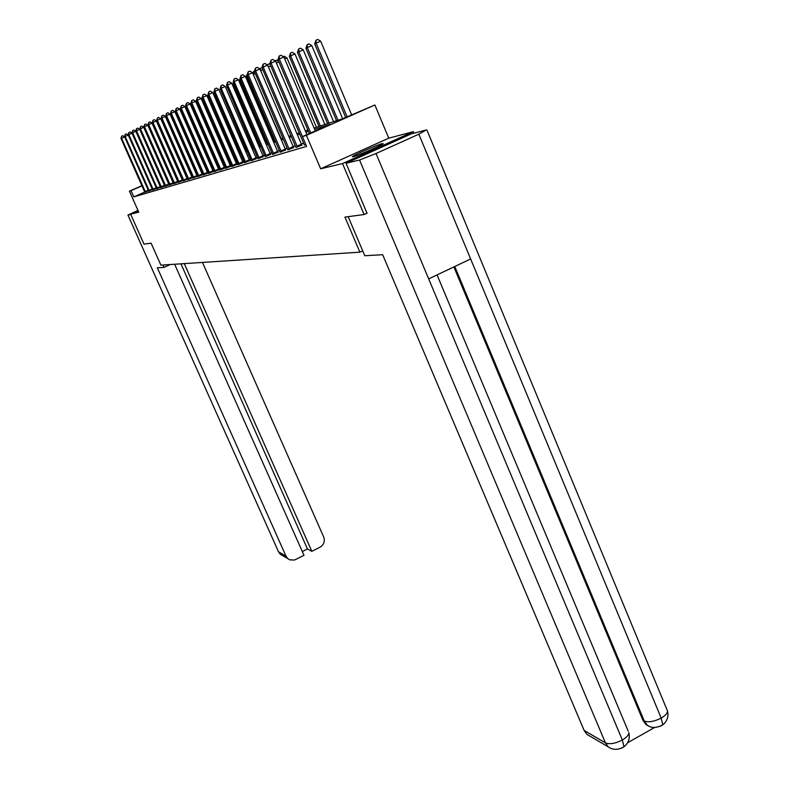 <?xml version="1.0" encoding="UTF-8"?>
<svg xmlns="http://www.w3.org/2000/svg" width="789" height="789" viewBox="0 0 789 789"><rect width="100%" height="100%" fill="white"/><g stroke="black" fill="none" stroke-linecap="round" stroke-linejoin="round"><path stroke-width="1.18" d="M382.379 143.568C377.665 144.653 353.206 155.325 352.288 156.695L353.038 156.784C357.378 155.867 382.221 145.058 383.198 143.657L382.379 143.568M314.091 128.035L343.008 118.626L374.883 104.986L306.428 135.363L302.443 136.615L330.157 124.327L314.643 129.327M413.969 133.173L413.347 131.674L388.76 138.174L374.883 104.986M367.161 213.119L364.104 214.529L342.525 163.579L413.347 131.674M138.154 210.811L130.619 214.154L138.775 212.211L129.406 191.165L141.921 185.662M364.104 214.529L344.961 217.103L359.883 252.174L160.887 265.143L151.103 243.18L144.002 244.136L130.619 214.154M359.883 252.174L362.713 250.863M144.752 192.052L133.795 196.885L306.605 146.389L271.091 63.09L269.808 63.741L304.406 145.048M303.726 143.253L301.319 143.973M295.342 145.768L293.104 146.448M287.245 148.204L285.164 148.825M279.424 150.561L277.491 151.133M271.86 152.829L270.075 153.362M264.542 155.029L262.885 155.522M257.461 157.159L255.932 157.613M250.606 159.21L249.196 159.634M243.969 161.212L242.677 161.597M237.538 163.145L236.345 163.501M231.295 165.019L230.201 165.345M225.24 166.844L224.244 167.14M219.362 168.609L218.454 168.876M213.651 170.316L212.833 170.572M208.109 171.982L207.369 172.209M202.724 173.61L202.063 173.807M197.487 175.178L196.895 175.355M192.398 176.706L191.865 176.864M144.831 192.279L148.569 190.849M148.677 191.145L152.504 189.666M152.484 189.616L128.272 135.067L125.135 136.418L149.387 190.987M152.612 189.971L156.538 188.463L131.98 133.203L128.824 134.574L153.342 189.814M156.656 188.778L160.67 187.23M160.788 187.545L164.911 185.957M165.029 186.293L169.26 184.665M169.379 185.001L173.718 183.324M173.846 183.679L178.304 181.963M178.432 182.318L182.644 180.642M183.127 180.918L187.407 179.221M187.96 179.488L192.309 177.762M192.92 178.018L197.339 176.263M198.019 176.499L202.517 174.724M203.266 174.941L207.832 173.146M208.661 173.343L213.296 171.519M214.213 171.696L218.928 169.842M219.924 170L224.717 168.116M225.802 168.254L230.694 166.341M231.867 166.459L236.838 164.507M238.12 164.605L243.18 162.623M244.56 162.692L249.709 160.67M251.208 160.719L256.455 158.668M258.062 158.678L263.418 156.597M265.153 156.577L270.607 154.457M272.471 154.397L278.034 152.238M280.046 152.159L285.717 149.949M287.877 149.831L293.666 147.582M295.983 147.425L301.891 145.137M304.376 144.929L305.856 144.624M388.76 138.174L320.669 168.797L342.525 163.579M320.669 168.797L306.428 135.363M133.795 196.885L131.013 190.662L129.406 191.165M188.384 168.925L188.906 168.757M193.364 167.307L193.956 167.11M198.483 165.641L199.144 165.424M203.749 163.925L204.489 163.688M209.164 162.159L209.982 161.903M214.736 160.354L215.634 160.059M220.476 158.481L221.462 158.165M226.384 156.567L227.469 156.212M232.469 154.585L233.652 154.2M238.751 152.543L240.034 152.119M245.221 150.433L246.622 149.979M251.898 148.263L253.417 147.77M258.792 146.024L260.429 145.482M265.913 143.706L267.688 143.125M273.27 141.31L275.183 140.689M280.884 138.834L282.945 138.164M288.754 136.27L290.973 135.55M296.901 133.627L299.287 132.848M305.343 130.875L307.907 130.047M141.99 185.829L131.013 190.662M308.45 131.319L305.885 132.148M299.82 134.1L297.433 134.87M291.496 136.783L289.277 137.503M283.458 139.377L281.397 140.038M275.696 141.882L273.783 142.493M268.191 144.298L266.416 144.87M260.932 146.636L259.285 147.168M253.9 148.904L252.381 149.387M247.095 151.093L245.695 151.547M240.507 153.214L239.225 153.628M234.126 155.275L232.942 155.66M227.932 157.277L226.847 157.622M221.916 159.21L220.93 159.526M216.087 161.084L215.19 161.38M210.426 162.919L209.608 163.175M204.923 164.684L204.183 164.921M199.578 166.41L198.917 166.627M194.38 168.087L193.788 168.274M189.321 169.714L188.798 169.882M124.642 136.892L121.545 138.223L145.521 192.131M120.983 138.509L121.575 136.26L120.983 138.509L144.851 192.329M121.575 136.26L122.808 135.728L124.632 136.882M371.195 149.624L364.962 152.307M162.958 265.005L164.013 267.372L170.266 264.532M164.013 267.372L157.327 267.757L286.022 556.196L287.807 558.632L289.839 559.874L294.573 560.012L303.982 555.338L174.645 264.246M127.946 215.062L278.507 551.797L127.956 215.072L137.967 210.397M128.074 215.062L130.737 214.43M302.305 551.56L307.454 548.957L311.842 551.343L320.078 547.162C323.914 544.716 325.127 541.353 323.727 537.072L202.467 262.431M311.842 551.343L184.281 263.615M307.454 548.957L180.947 263.832M348.166 216.669L364.784 255.735L382.655 254.699L584.116 730.427L605.429 742.873L359.557 160.039L346.055 163.254L366.984 213.208M359.557 160.039L376.028 153.51L428.683 278.892L470.638 258.97L418.851 134.189L376.028 153.51M418.851 134.189L426.188 129.988L411.148 133.913L346.055 163.254M627.571 742.765L654.268 727.675M590.379 736.393L586.898 734.342L584.116 730.427M649.515 726.491L646.053 724.598L642.936 720.308L453.872 266.929M642.936 720.308L644.258 721.008L647.384 725.298L646.053 724.598M454.77 266.504L644.258 721.008C648.548 722.576 654.189 721.6 661.192 718.089L662.76 724.835L660.285 726.314M586.898 734.342L608.27 746.897L605.429 742.873C609.611 744.55 615.252 743.593 622.343 740.013L624 746.769L621.653 748.159M124.563 136.714L125.165 134.436L124.563 136.714L148.697 191.194M125.165 134.436L126.418 133.893L128.272 135.067M128.222 134.87L128.844 132.562L128.824 134.574L128.222 134.87L152.632 190.031M128.844 132.562L130.106 132.019L131.98 133.203M152.287 123.755L152.819 124.09M179.024 171.972L156.981 122.413M157.06 187.95L160.236 186.549L135.797 131.29L132.591 132.67L157.396 188.61M131.98 132.986L132.611 130.639L132.591 132.67L131.98 132.986L156.676 188.827M160.236 186.549L160.591 187.259M132.611 130.639L133.893 130.086L135.797 131.29M161.212 186.707L164.428 185.287L139.702 129.337L136.458 130.737L161.558 187.387M135.836 131.043L136.477 128.676L136.458 130.737L135.836 131.043L160.808 187.604M164.428 185.287L164.793 186.017M136.477 128.676L137.769 128.114L139.702 129.337M165.473 185.435L168.718 184.005L143.706 127.325L140.422 128.745L165.818 186.125M139.781 129.061L140.442 126.654L140.422 128.745L139.781 129.061L165.049 186.342M168.718 184.005L169.093 184.734M140.442 126.654L141.754 126.092L143.706 127.325M161.794 119.829L183.798 170.414M165.897 117.679L166.065 116.723M169.842 184.133L173.126 182.683L147.809 125.264L144.486 126.694L170.187 184.823M143.835 127.029L144.505 124.593L144.486 126.694L143.835 127.029L169.398 185.06M173.126 182.683L173.501 183.423M144.505 124.593L145.827 124.021L147.809 125.264M193.7 167.189L170.631 115.441M171.193 115.174L170.947 114.622M170.385 114.869L170.582 113.784M174.32 182.792L177.643 181.322L152.021 123.153L148.667 124.603L174.675 183.492M147.987 124.938L148.677 122.463L148.667 124.603L147.987 124.938L173.866 183.738M177.643 181.322L178.028 182.081M148.677 122.463L150.018 121.891L152.021 123.153M176.095 112.758L175.454 113.034L175.444 111.279M174.99 111.969L175.444 110.924M178.916 181.421L182.289 179.931L156.35 120.983L152.948 122.443L179.271 182.131M152.257 122.798L152.958 120.283L152.948 122.443L152.257 122.798L178.452 182.377M182.289 179.931L182.673 180.701M152.958 120.283L154.319 119.701L156.35 120.983M181.145 110.282L180.434 110.588M179.695 109.119L180.464 108.428M180.06 108.596L180.07 109.76M183.64 180.01L187.052 178.501L160.798 118.754L157.346 120.234L183.995 180.73M156.636 120.599L157.356 118.044L157.346 120.234L156.636 120.599L183.156 180.987M187.052 178.501L187.447 179.281M157.356 118.044L158.727 117.453L160.798 118.754M186.342 107.728L185.553 108.073M184.498 106.377L185.632 105.854M188.482 178.561L191.944 177.032L165.355 116.456L161.863 117.965L188.857 179.29M161.134 118.33L161.873 115.746L161.863 117.965L161.134 118.33L187.979 179.547M191.944 177.032L192.338 177.821M161.873 115.746L163.264 115.145L165.355 116.456M191.688 105.105L190.82 105.479M189.735 103.734L190.958 103.211M193.463 177.071L196.964 175.523L170.049 114.109L166.509 115.638L193.838 177.811M165.759 116.013L166.509 113.389L166.509 115.638L165.759 116.013L192.95 178.077M196.964 175.523L197.378 176.332M166.509 113.389L167.929 112.778L170.049 114.109M197.191 102.402L196.244 102.807M195.159 101.041L196.56 100.943M198.591 175.543L202.132 173.975L174.872 111.693L171.282 113.231L198.966 176.292M170.513 113.626L171.282 110.963L171.282 113.231L170.513 113.626L198.049 176.568M202.132 173.975L202.546 174.793M171.282 110.963L172.712 110.342L174.872 111.693M202.872 99.611L201.826 100.065M200.751 98.26L202.546 98.862M203.848 173.975L207.448 172.387L179.823 109.207L176.194 110.766L204.233 174.734M175.395 111.17L176.184 108.458L176.194 110.766L175.395 111.17L203.296 175.01M207.448 172.387L207.862 173.205M176.184 108.458L177.643 107.837L179.823 109.207M206.511 95.4L208.72 96.731L207.586 97.234M209.263 172.357L212.912 170.74L184.932 106.643L181.243 108.231L209.657 173.126M180.425 108.645L181.233 105.894L181.243 108.231L180.425 108.645L208.681 173.412M212.912 170.74L213.336 171.578M181.233 105.894L182.713 105.262L184.932 106.643M239.481 152.307L214.223 94.009L213.523 94.315M213.079 93.299L214.223 94.009M214.845 170.69L218.533 169.053L190.179 104.01L186.441 105.618L215.239 171.469M185.602 106.042L186.431 103.251L186.441 105.618L185.602 106.042L214.233 171.775M218.533 169.053L218.967 169.911M186.431 103.251L187.92 102.609L190.179 104.01M245.458 150.354L219.648 91.307M220.575 168.974L224.323 167.317L195.583 101.298L191.796 102.925L220.979 169.773M190.928 103.369L191.776 100.528L191.796 102.925L190.928 103.369L219.953 170.079M224.323 167.317L224.757 168.185M191.776 100.528L193.295 99.878L195.583 101.298M226.482 167.209L230.28 165.532L201.146 98.507L197.309 100.164L226.897 168.018M196.412 100.607L197.289 97.718L197.309 100.164L196.412 100.607L225.832 168.333M230.28 165.532L230.733 166.41M197.289 97.718L198.828 97.057L201.146 98.507M227.301 87.273L253.013 147.898M226.926 87.461L227.064 86.731M232.577 165.394L236.424 163.688L206.886 95.627L202.99 97.303L232.992 166.213M202.073 97.767L202.97 94.828L202.99 97.303L202.073 97.767L231.897 166.538M236.424 163.688L236.878 164.585M202.97 94.828L204.529 94.157L206.886 95.627M233.929 83.979L233.011 84.433L259.463 145.797M233.011 84.433L233.366 82.667M238.85 163.52L242.756 161.794L212.803 92.658L208.848 94.364L239.274 164.349M207.901 94.838L208.819 91.849L208.848 94.364L207.901 94.838L238.14 164.684M242.756 161.794L243.219 162.702M208.819 91.849L210.397 91.169L212.803 92.658M267.195 143.282L240.32 80.803L239.294 81.316L266.11 143.637M240.793 80.596L240.32 80.803L240.29 79.423M239.294 81.316L240.043 78.427M245.32 161.587L249.285 159.832L218.908 89.601L214.894 91.327L245.744 162.435M213.918 91.82L214.864 88.782L214.894 91.327L213.918 91.82L244.59 162.781M249.285 159.832L249.758 160.759M214.864 88.782L216.462 88.092L218.908 89.601M274.079 141.044L246.829 77.569L246.06 77.953M247.894 77.105L246.829 77.569L247.115 74.896M245.882 77.529L246.77 75.044M251.997 159.595L256.021 157.81L225.2 86.435L221.137 88.19L252.431 160.453M220.121 88.703L221.088 85.606L221.137 88.19L220.121 88.703L251.237 160.808M256.021 157.81L256.504 158.747M221.088 85.606L222.715 84.906L225.2 86.435M281.18 138.736L253.249 74.373M255.242 73.495L253.535 74.235L253.476 71.671L254.423 71.257M252.766 73.239L253.476 71.671M258.891 157.534L262.974 155.719L231.7 83.18L227.577 84.956L259.334 158.402M226.532 85.478L227.528 82.332L227.577 84.956L226.532 85.478L258.092 158.776M262.974 155.719L263.467 156.676M227.528 82.332L229.175 81.622L231.7 83.18M262.845 69.767L260.695 70.694M259.847 68.919L261.997 67.499M260.4 68.189L260.459 70.113M266.011 155.413L270.154 153.569L238.416 79.807L234.225 81.612L266.465 156.291M233.149 82.155L234.175 78.949L234.225 81.612L233.149 82.155L265.183 156.676M270.154 153.569L270.657 154.545M234.175 78.949L235.852 78.229L238.416 79.807M270.726 65.891L268.418 66.887M267.126 64.806L269.217 63.87L270.094 64.412M273.369 153.214L277.58 151.34L245.359 76.326L241.099 78.16L273.832 154.111M239.984 78.722L241.049 75.448L241.099 78.16L239.984 78.722L272.511 154.506M277.58 151.34L278.093 152.336M241.049 75.448L242.746 74.718L245.359 76.326M278.902 61.887L276.416 62.952M275.095 60.802L276.633 60.142L278.685 61.394M280.983 150.936L285.253 149.042L252.549 72.726L248.219 74.59L281.446 151.853M247.056 75.162L248.15 71.829L248.219 74.59L247.056 75.162L280.075 152.257M285.253 149.042L285.776 150.048M248.15 71.829L249.876 71.089L252.549 72.726M316.428 127.266L286.969 57.903L284.701 58.879M283.389 56.68L284.306 56.285L286.969 57.903M288.853 148.588L293.192 146.655L259.976 68.998L255.577 70.892L289.326 149.515M254.383 71.493L255.508 68.091L255.577 70.892L254.383 71.493L287.906 149.94M293.192 146.655L293.725 147.681M255.508 68.091L257.263 67.331L259.976 68.998M324.871 124.524L294.958 53.938L289.316 56.453L319.012 126.427M320.373 125.984L290.608 55.812L290.5 53.041L292.246 52.291L294.958 53.938M289.316 56.453L290.5 53.041M296.999 146.152L301.408 144.19L267.668 65.132L263.201 67.055L297.483 147.099M261.958 67.686L263.112 64.215L263.201 67.055L261.958 67.686L296.013 147.533M301.408 144.19L301.95 145.235M263.112 64.215L264.907 63.445L267.668 65.132M333.599 121.684L303.223 49.835L297.463 52.399L327.632 123.626M329.033 123.173L298.804 51.739L298.696 48.928L300.461 48.168L303.223 49.835M297.463 52.399L298.696 48.928M269.808 63.741L271.002 60.201L271.091 63.09L275.637 61.138L306.941 134.623M271.002 60.201L272.826 59.422L275.637 61.138M342.643 118.745L311.783 45.584L305.905 48.208L336.548 120.727M338.008 120.253L307.286 47.518L307.177 44.657L308.972 43.888L311.783 45.584M305.905 48.208L307.177 44.657M315.314 130.905L283.902 56.995L279.276 58.978L310.748 132.937M277.945 59.648L279.178 56.039L279.276 58.978L277.945 59.648L309.396 133.538M279.178 56.039L281.032 55.25L283.902 56.995M351.638 114.799L320.659 41.176L316.093 43.148L314.663 43.859L345.671 117.443M347.121 116.802L316.093 43.148L315.965 40.239L317.789 39.45L320.659 41.176M314.663 43.859L315.965 40.239M145.206 191.49L148.263 190.139M145.423 191.954L148.47 190.613M287.807 558.632L280.273 554.203L278.507 551.797L286.022 556.196M278.29 551.6L280.273 554.203L282.472 555.505M624 746.749C628.498 743.169 630.115 738.474 628.853 732.675C628.794 735.023 626.624 737.468 622.343 740.013L428.683 278.892M437.057 274.917L628.231 731.206M470.638 258.97L661.192 718.089C665.305 715.662 667.425 713.335 667.543 711.086L666.892 709.518M149.062 190.336L152.159 188.965M149.289 190.81L152.385 189.439M153.017 189.153L156.143 187.772M153.244 189.636L156.38 188.246M157.297 188.433L160.473 187.023M161.449 187.19L164.664 185.78M165.71 185.928L168.964 184.498M170.079 184.636L173.373 183.176M174.566 183.304L177.89 181.825M179.162 181.934L182.535 180.444M183.886 180.533L187.299 179.024M188.739 179.093L192.2 177.564M193.729 177.604L197.23 176.055M198.848 176.085L202.398 174.517M204.124 174.517L207.714 172.929M209.539 172.909L213.178 171.302M215.111 171.252L218.809 169.625M220.861 169.546L224.599 167.889M226.768 167.791L230.566 166.114M232.863 165.986L236.71 164.28M239.146 164.122L243.051 162.386M245.616 162.199L249.58 160.443M252.302 160.216L256.326 158.431M259.196 158.165L263.279 156.35M266.327 156.044L270.469 154.21M273.684 153.855L277.896 151.991M281.298 151.596L285.579 149.703M289.178 149.259L293.528 147.326M297.335 146.833L301.743 144.87M647.384 725.298C651.497 728.306 656.616 728.158 662.75 724.854C667.129 721.333 668.727 716.757 667.543 711.086L426.948 130.067M608.27 746.897C612.954 750.181 618.201 750.132 624 746.769"/></g></svg>
